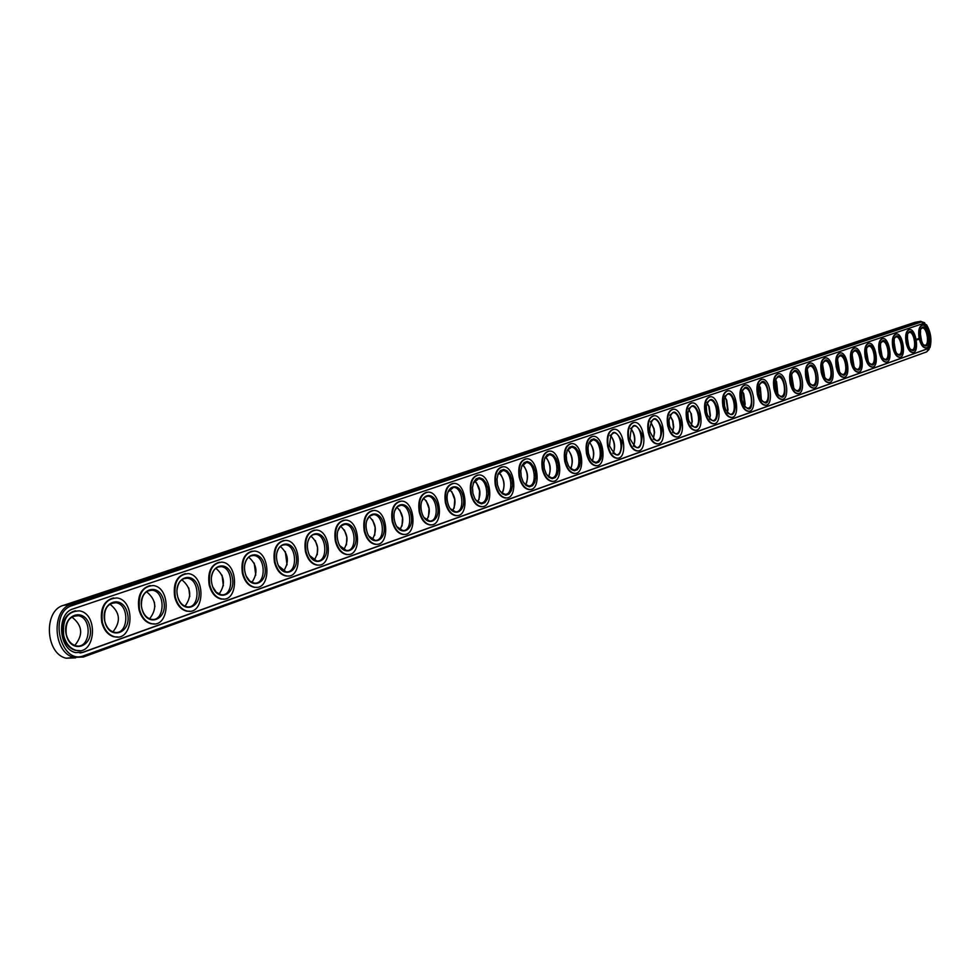 <?xml version="1.0" encoding="UTF-8"?>
<svg xmlns="http://www.w3.org/2000/svg" width="980" height="980" viewBox="0 0 980 980"><rect width="100%" height="100%" fill="white"/><g stroke="black" fill="none" stroke-linecap="round" stroke-linejoin="round"><path stroke-width="1.47" d="M921.543 341.652L920.036 332.575M908.644 346.406L907.051 336.802M895.438 351.257L893.76 341.138M881.927 356.218L880.175 345.585M868.096 361.277L866.259 350.154M853.935 366.447L852.024 354.834M839.431 371.738L837.447 359.635M824.596 377.178L822.686 371.837L822.661 363.935C830.354 346.295 837.214 393.054 824.596 377.178L822.514 364.56M809.358 382.69L807.226 369.619M793.751 388.349L791.546 374.801M777.753 394.156L775.474 380.13M761.338 400.11L759.917 387.223L758.998 385.593M744.494 406.198L743.306 393.372L742.093 391.204M727.221 412.458L727.699 410.265L726.266 399.742L724.735 396.974M709.471 418.864L710.096 415.973L708.81 406.382L706.935 402.902M691.255 425.443L692.015 421.719L690.912 413.327L688.646 408.991L690.912 413.327M672.525 432.192L673.432 427.402L672.562 420.665L669.855 415.251M653.329 439.04L654.297 432.756L653.783 428.713L650.622 421.768M633.656 445.9C635.469 439.714 634.575 433.944 630.961 428.603M613.431 452.956C615.232 446.77 614.338 441 610.76 435.647M592.618 460.196C594.407 454.022 593.525 448.264 589.972 442.911M571.218 467.644C572.982 461.482 572.112 455.737 568.596 450.384M549.18 475.288C550.919 469.163 550.049 463.442 546.583 458.101M526.481 483.152C528.183 477.076 527.338 471.38 523.933 466.064M503.095 491.237C504.761 485.223 503.928 479.563 500.596 474.283M479 499.567L479.612 490.907L476.55 482.785M454.144 508.13L454.72 499.592L451.755 491.568M428.493 516.926L429.032 508.547L426.178 500.658M402.021 525.99L402.511 517.808L399.791 510.078M374.691 535.313L375.12 527.375L372.559 519.853M346.442 544.904L346.81 537.26L344.421 530.009M317.238 554.754L317.532 547.489L315.352 540.568M287.03 564.86L285.303 551.581M255.756 575.223L254.224 563.096M223.367 585.783L222.056 575.199M189.777 596.428L188.773 588.049M154.889 606.718L154.362 602.137M920.857 321.281L914.928 322.334L63.418 605.371C43.206 610.565 45.435 653.93 66.211 658.217L75.619 657.874M921.788 342.179L920.085 331.987M908.864 346.883L907.1 336.275M895.647 351.698L893.821 340.66M882.123 356.61L880.224 345.156M868.28 361.632L866.32 349.762M854.107 366.765L852.086 354.478M839.591 372.02L837.508 359.317M824.731 377.398L822.575 364.278M809.492 382.911L807.275 369.362M793.874 388.546L791.595 374.58M777.851 394.327L776.589 381.661L775.523 379.934M761.436 400.244L760.37 387.59L759.035 385.434M744.58 406.308L745.168 404.091L743.734 393.715L742.13 391.081M727.283 412.543L728.005 409.763L726.682 400.06L724.771 396.876M709.52 418.926L710.39 415.508L709.202 406.663L706.96 402.829M691.28 425.479L692.297 421.29L691.28 413.56M672.537 432.217L673.701 427.047L672.905 420.837L669.867 415.226M653.28 439.126L654.567 432.499L654.089 428.774L650.561 421.706M633.497 446.206C635.91 439.738 634.979 433.797 630.716 428.37M613.137 453.483C615.722 446.856 614.779 440.767 610.32 435.23M592.19 460.98C594.958 454.181 594.003 447.946 589.323 442.286M570.63 468.685C573.582 461.715 572.614 455.345 567.726 449.563M548.433 476.623C551.581 469.469 550.589 462.952 545.48 457.048M525.549 484.794C528.906 477.468 527.914 470.792 522.561 464.765M501.968 493.222C505.558 485.7 504.541 478.877 498.943 472.728M477.652 501.895C481.474 494.202 480.457 487.207 474.59 480.923M452.564 510.85C456.643 502.961 455.602 495.807 449.477 489.4M426.668 520.098C431.004 512.001 429.963 504.688 423.544 498.134M399.926 529.641C404.544 521.336 403.503 513.851 396.777 507.162M372.29 539.49C377.214 530.989 376.161 523.32 369.117 516.497M343.711 549.682C348.966 540.96 347.9 533.12 340.526 526.15M314.151 560.217C319.75 551.274 318.684 543.251 310.954 536.134M283.563 571.12C289.517 561.957 288.451 553.737 280.354 546.46M251.872 582.402C258.218 573.006 257.152 564.59 248.675 557.167M219.03 594.101C225.792 584.46 224.726 575.848 215.845 568.253M184.975 606.228C192.178 596.342 191.125 587.522 181.802 579.756M149.634 618.809C157.315 608.678 156.261 599.638 146.486 591.687M112.933 631.867C121.128 621.479 120.087 612.218 109.834 604.084M74.786 645.44C83.521 634.77 82.516 625.289 71.748 616.971M924.716 322.788L920.6 321.354L71.099 604.378C50.911 609.585 53.165 653.048 73.917 657.372L83.312 657.029L926.664 351.881L929.138 349.333M920.833 328.974L922.278 327.994C927.019 327.063 929.812 345.193 924.948 345.266L923.466 344.776M907.835 333.421L909.342 332.392C914.193 331.448 917.011 349.787 912.025 349.848L910.481 349.333M894.532 337.978L896.124 336.887C901.086 335.944 903.915 354.49 898.807 354.54L897.19 354.001M880.934 342.632L882.588 341.481C887.66 340.526 890.514 359.293 885.295 359.354L883.605 358.766M866.994 347.398L868.733 346.185C873.94 345.23 876.794 364.217 871.453 364.266L869.689 363.641M852.735 352.286L854.548 350.999C859.889 350.044 862.755 369.264 857.28 369.301L855.43 368.639M838.133 357.284L840.032 355.936C845.495 354.968 848.374 374.421 842.776 374.458L840.828 373.748M823.163 362.416L825.16 360.983C830.758 360.015 833.649 379.713 827.904 379.738L825.883 378.978M807.826 367.672L809.921 366.165C815.666 365.197 818.557 385.14 812.665 385.14L810.546 384.332M792.11 373.062L794.302 371.469C800.195 370.501 803.098 390.702 797.058 390.689L794.829 389.82M775.989 378.599L778.279 376.908C784.331 375.94 787.246 396.398 781.048 396.373L778.72 395.442M759.451 384.283L761.864 382.482C768.075 381.514 770.978 402.253 764.62 402.204L762.183 401.212M742.473 390.113L745.02 388.215C751.391 387.247 754.306 408.244 747.777 408.195L745.217 407.116M725.065 396.091L727.723 394.083C734.277 393.115 737.181 414.405 730.48 414.332L727.797 413.18M707.18 402.253L709.986 400.11C716.723 399.154 719.614 420.738 712.73 420.641L709.9 419.403M688.805 408.574L691.758 406.308C698.691 405.353 701.57 427.243 694.489 427.109L691.525 425.786M669.928 415.079L673.039 412.666C680.169 411.735 683.023 433.92 675.759 433.76L672.635 432.339M650.512 421.78L653.807 419.207C661.133 418.276 663.975 440.792 656.502 440.596L653.219 439.052M630.557 428.677L634.036 425.933C641.569 425.014 644.387 447.86 636.694 447.627L633.252 445.961M610.026 435.769L613.688 432.841C621.467 431.947 624.236 455.124 616.334 454.855L612.696 453.066M588.894 443.083L592.778 439.959C600.777 439.089 603.509 462.609 595.362 462.291L591.54 460.355M567.138 450.629L571.242 447.272C579.486 446.439 582.181 470.327 573.778 469.947L569.76 467.84M544.733 458.407L549.07 454.818C557.583 454.022 560.205 478.277 551.556 477.836L547.318 475.545M521.63 466.431L526.236 462.585C535.019 461.825 537.567 486.46 528.649 485.958L524.178 483.471M497.816 474.724L502.703 470.596C511.768 469.886 514.231 494.912 505.031 494.324L500.315 491.629M473.254 483.299L478.448 478.84C487.807 478.203 490.159 503.634 480.678 502.961L475.692 500.008M447.897 492.18L453.422 487.366C463.087 486.791 465.329 512.65 455.541 511.866L450.273 508.632M421.719 501.368L424.168 497.522L427.611 496.149C437.607 495.66 439.702 521.96 429.583 521.054L424.022 517.514M394.671 510.886L397.243 506.697L400.955 505.239C411.294 504.835 413.217 531.589 402.768 530.548L396.876 526.652M366.716 520.772L369.423 516.191L373.429 514.61C384.123 514.329 385.851 541.548 375.046 540.36L368.823 536.048M337.794 531.05L340.648 526.027L344.972 524.312C356.059 524.165 357.553 551.863 346.381 550.49L339.778 545.701M307.867 541.744C309.312 536.856 311.873 534.394 315.56 534.345C327.038 534.357 328.276 562.557 316.699 560.976L309.717 555.623M276.887 552.904C278.32 547.477 281.076 544.758 285.143 544.733C297.038 544.929 297.945 573.643 285.976 571.83L278.565 565.815M244.792 564.602C246.188 558.527 249.141 555.489 253.661 555.501C265.997 555.905 266.523 585.158 254.126 583.063L249.704 580.981L246.262 576.228M211.508 576.926C212.807 570.054 215.98 566.624 221.051 566.648C233.853 567.322 233.926 597.114 221.088 594.701L216.286 592.239L212.734 586.812M177.013 590.095C178.054 582.157 181.471 578.188 187.278 578.212C200.557 579.205 200.092 609.56 186.8 606.755C182.721 605.861 179.744 602.749 177.895 597.408M141.389 605.615C141.402 595.546 145.028 590.413 152.268 590.23C166.061 591.589 164.946 622.508 151.177 619.262C146.584 618.074 143.46 614.423 141.818 608.274L141.5 606.547M104.774 621.149C103.562 609.291 107.285 603.153 115.959 602.712C130.279 604.538 128.392 636.02 114.133 632.223C109.527 630.924 106.404 627.225 104.774 621.149M66.273 634.526C65.084 622.19 69.09 615.918 78.302 615.71C93.161 618.074 90.319 650.12 75.583 645.685C70.977 644.24 67.877 640.516 66.273 634.526M927.19 351.048L930.069 347.373C931.907 339.546 930.743 332.024 926.59 324.821L921.421 321.967L72.3 605.53C47.983 612.267 60.417 665.592 83.937 655.669L926.664 351.881M920.416 337.867L920.563 329.672C926.884 316.675 932.825 355.189 922.756 343.907L920.416 337.867M907.407 342.388L907.541 334.204C914.034 320.68 920.098 360.175 909.71 348.365L907.407 342.388M894.091 347.018L894.213 338.847C900.889 324.76 907.064 365.283 896.357 352.923L894.091 347.018M880.481 351.747L880.567 343.6C887.439 328.913 893.748 370.526 882.686 357.577L880.481 351.747M866.541 356.585L866.602 348.476C873.67 333.139 880.101 375.916 868.684 362.33L866.541 356.585M852.269 361.547L852.306 353.498C859.583 337.451 866.149 381.465 854.352 367.182L852.269 361.547M837.655 366.63L837.667 358.643C845.14 341.836 851.853 387.174 839.652 372.13L837.655 366.63M807.336 377.165L807.275 369.374C815.201 350.84 822.208 399.117 809.149 382.335L807.336 377.165M791.607 382.629L791.509 374.985C799.668 355.446 806.834 405.365 793.31 387.578L791.607 382.629M775.486 388.239L775.339 380.767C783.731 360.126 791.068 411.833 777.054 392.931L775.486 388.239M758.949 393.985L758.74 386.733C767.377 364.866 774.898 418.534 760.37 398.382L758.949 393.985M741.97 399.889L741.713 392.907C750.594 369.656 758.312 425.479 743.232 403.907L741.97 399.889M724.551 405.941L724.245 399.313C727.883 390.285 731.619 391.755 735.453 403.711C734.914 415.961 731.644 417.897 725.629 409.518L724.551 405.941M706.666 412.163L706.298 405.977C709.924 396.214 713.771 397.525 717.862 409.897C717.127 422.576 713.685 424.34 707.536 415.177L706.666 412.163M688.303 418.546L687.874 412.972C691.427 402.302 695.408 403.393 699.793 416.243C698.826 429.412 695.2 430.943 688.903 420.837L688.303 418.546M669.426 425.1L668.96 420.432C672.341 408.574 676.433 409.358 681.247 422.76C679.936 436.517 676.09 437.717 669.732 426.386L669.426 425.1M650.022 431.849L649.617 428.995C652.312 415.165 656.477 415.214 662.125 429.13C660.532 443.818 656.502 444.712 650.022 431.849M630.079 438.783C631.083 422.637 635.15 421.229 642.268 434.544C641.312 450.653 637.257 452.062 630.079 438.783M609.56 445.912C610.626 429.522 614.803 428.076 622.104 441.551C621.087 457.905 616.91 459.363 609.56 445.912M588.441 453.25L587.988 447.836L588.907 443.046L591.026 439.861L593.904 438.881L596.979 440.302L599.625 443.83L601.352 448.767L601.806 454.132L600.899 458.897L598.817 462.107L595.95 463.124L592.863 461.739L590.181 458.211L588.441 453.25M566.697 460.808L566.244 455.308L567.212 450.445L569.392 447.199L572.357 446.194L575.505 447.615L578.237 451.18L579.989 456.19L580.454 461.641L579.511 466.468L577.355 469.738L574.403 470.792L571.23 469.408L568.486 465.843L566.697 460.808M544.317 468.587L543.851 463.001L544.856 458.064L547.11 454.745L550.16 453.716L553.406 455.149L556.199 458.763L558 463.822L558.465 469.359L557.485 474.283L555.256 477.615L552.218 478.693L548.959 477.297L546.142 473.695L544.317 468.587M521.25 476.611L520.784 470.939L521.826 465.904L524.153 462.536L527.301 461.47L530.646 462.903L533.512 466.566L535.35 471.699L535.815 477.321L534.786 482.319L532.495 485.713L529.359 486.827L526.015 485.431L523.112 481.78L521.25 476.611M497.46 484.867L497.007 479.11L498.085 474.002L500.498 470.559L503.745 469.457L507.175 470.902L510.127 474.602L512.013 479.82L512.466 485.517L511.401 490.613L509.024 494.067L505.803 495.219L502.348 493.822L499.371 490.123L497.46 484.867M472.936 493.393L472.483 487.538L473.61 482.344L476.096 478.828L479.441 477.689L482.981 479.147L486.007 482.895L487.942 488.175L488.395 493.981L487.293 499.151L484.843 502.691L481.511 503.867L477.958 502.458L474.896 498.722L472.936 493.393M447.627 502.189C443.977 485.566 459.669 480.323 463.111 496.811C466.786 513.202 451.204 518.837 447.627 502.189M421.498 511.266C417.774 494.386 433.981 488.971 437.484 505.717C441.245 522.365 425.149 528.171 421.498 511.266M394.524 520.649C390.702 503.487 407.447 497.901 411.024 514.917C414.871 531.822 398.248 537.824 394.524 520.649M366.63 530.339C362.735 512.895 380.044 507.126 383.695 524.41C387.615 541.597 370.44 547.808 366.63 530.339M337.794 540.36C333.812 522.634 351.71 516.656 355.446 534.235C359.452 551.691 341.689 558.11 337.794 540.36M307.965 550.736C303.898 532.704 322.408 526.517 326.218 544.39C330.321 562.14 311.934 568.78 307.965 550.736M277.083 561.466C272.918 543.128 292.089 536.721 295.985 554.901C300.174 572.957 281.15 579.829 277.083 561.466M245.086 572.59C240.835 553.921 260.692 547.293 264.674 565.779C268.961 584.141 249.251 591.271 245.086 572.59M211.937 584.117C207.576 565.105 228.168 558.233 232.236 577.061C236.633 595.742 216.2 603.129 211.937 584.117M177.539 596.061C173.08 576.718 194.432 569.588 198.597 588.747C203.105 607.772 181.913 615.428 177.539 596.061M141.855 608.47C137.274 588.76 159.446 581.361 163.709 600.875C168.327 620.242 146.326 628.18 141.855 608.47M104.787 621.357C100.095 601.279 123.125 593.586 127.486 613.456C132.227 633.19 109.368 641.447 104.787 621.357M66.248 634.746C61.446 614.288 85.383 606.289 89.854 626.538C94.717 646.641 70.964 655.216 66.248 634.746M83.153 652.3L926.798 349.088C933.34 347.41 928.905 322.445 922.303 323.817L73.084 608.899C56.424 613.26 58.396 649.152 75.546 652.594L83.153 652.3L79.98 652.999M919.583 338.149C918.493 330.701 919.473 326.377 922.523 325.176C928.746 323.939 932.433 347.777 926.027 347.863C923.209 347.606 921.065 344.36 919.583 338.149M906.561 342.682C905.447 335.135 906.463 330.75 909.587 329.537C915.957 328.288 919.669 352.408 913.115 352.482C910.236 352.212 908.056 348.954 906.561 342.682M893.233 347.312C892.119 339.668 893.16 335.221 896.369 333.996C902.886 332.747 906.61 357.137 899.91 357.21C896.97 356.941 894.74 353.645 893.233 347.312M879.599 352.053C878.46 344.299 879.538 339.803 882.833 338.553C889.509 337.304 893.258 361.988 886.386 362.049C883.397 361.767 881.13 358.435 879.599 352.053M865.634 356.904C864.495 349.052 865.61 344.495 868.978 343.233C875.826 341.959 879.587 366.937 872.555 366.998C869.493 366.716 867.19 363.347 865.634 356.904M851.351 361.877C850.187 353.915 851.338 349.296 854.805 348.01C861.812 346.736 865.585 372.02 858.394 372.057C855.27 371.775 852.918 368.382 851.351 361.877M836.712 366.961C835.536 358.888 836.724 354.209 840.289 352.91C847.48 351.624 851.265 377.227 843.89 377.251C840.693 376.957 838.304 373.527 836.712 366.961M821.718 372.167C820.517 363.984 821.755 359.231 825.417 357.921C832.792 356.647 836.589 382.555 829.031 382.568C825.76 382.274 823.323 378.807 821.718 372.167M806.344 377.508C805.144 369.215 806.418 364.389 810.178 363.066C817.736 361.779 821.546 388.019 813.804 388.019C810.46 387.713 807.973 384.209 806.344 377.508M790.591 382.984C789.378 374.568 790.701 369.68 794.56 368.333C802.314 367.047 806.136 393.617 798.198 393.593C794.78 393.286 792.244 389.746 790.591 382.984M774.445 388.607C773.208 380.056 774.58 375.095 778.561 373.735C786.511 372.437 790.333 399.362 782.187 399.326C778.696 398.995 776.123 395.43 774.445 388.607M757.871 394.364C756.621 385.679 758.042 380.644 762.134 379.272C770.305 377.986 774.139 405.255 765.772 405.193C762.207 404.863 759.573 401.249 757.871 394.364M740.868 400.269C739.606 391.461 741.088 386.353 745.302 384.956C753.694 383.67 757.516 411.306 748.928 411.22C745.278 410.877 742.595 407.227 740.868 400.269M723.424 406.333C722.138 397.378 723.669 392.196 728.018 390.787C736.642 389.501 740.451 417.517 731.644 417.394C727.907 417.051 725.176 413.352 723.424 406.333M705.502 412.555C704.216 403.466 705.796 398.199 710.28 396.765C719.136 395.491 722.946 423.899 713.893 423.74C710.071 423.385 707.278 419.648 705.502 412.555M687.103 418.962C685.792 409.714 687.446 404.36 692.064 402.915C701.166 401.653 704.963 430.453 695.653 430.269C691.745 429.889 688.903 426.116 687.103 418.962M668.201 425.528C666.865 416.12 668.581 410.694 673.346 409.236C682.717 407.986 686.49 437.19 676.923 436.958C672.929 436.566 670.014 432.756 668.201 425.528M648.76 432.278C647.413 422.723 649.201 417.198 654.126 415.728C663.766 414.491 667.503 444.112 657.666 443.842C653.574 443.426 650.61 439.579 648.76 432.278M628.78 439.224C627.42 429.497 629.27 423.887 634.354 422.405C644.277 421.18 647.988 451.241 637.858 450.923C633.68 450.494 630.655 446.586 628.78 439.224M608.225 446.378C606.841 436.468 608.776 430.759 614.031 429.265C624.248 428.076 627.911 458.579 617.486 458.199C613.211 457.746 610.124 453.801 608.225 446.378M587.069 453.728C585.673 443.634 587.682 437.84 593.121 436.321C603.643 435.169 607.257 466.137 596.526 465.684C592.141 465.206 588.992 461.225 587.069 453.728M565.288 461.298C563.868 451.021 565.975 445.116 571.597 443.597C582.451 442.47 585.991 473.916 574.942 473.389C570.446 472.899 567.236 468.857 565.288 461.298M542.859 469.089C541.426 458.616 543.618 452.613 549.437 451.082C560.634 450.004 564.088 481.94 552.708 481.327C548.114 480.8 544.831 476.721 542.859 469.089M519.743 477.125C518.285 466.443 520.588 460.33 526.615 458.787C538.167 457.77 541.536 490.208 529.788 489.51C525.084 488.947 521.74 484.818 519.743 477.125M495.917 485.406C494.447 474.504 496.836 468.281 503.108 466.737C515.027 465.782 518.273 498.747 506.17 497.938C501.356 497.35 497.938 493.173 495.917 485.406M471.343 493.945C469.849 482.809 472.36 476.476 478.865 474.933C491.176 474.051 494.3 507.554 481.793 506.636C476.868 505.999 473.377 501.772 471.343 493.945M445.986 502.765C444.479 491.384 447.101 484.916 453.863 483.385C466.59 482.589 469.543 516.668 456.643 515.602C451.596 514.917 448.044 510.641 445.986 502.765M419.808 511.866C418.276 500.216 421.033 493.638 428.064 492.119C441.233 491.421 444.001 526.076 430.661 524.851C425.504 524.129 421.89 519.792 419.808 511.866M392.76 521.262C391.216 509.343 394.107 502.642 401.445 501.135C415.055 500.56 417.603 535.815 403.821 534.418C398.554 533.635 394.866 529.249 392.76 521.262M364.817 530.976C363.249 518.763 366.3 511.928 373.944 510.445C388.031 510.017 390.322 545.897 376.075 544.292C370.697 543.447 366.937 539 364.817 530.976M335.92 541.021C334.339 528.502 337.549 521.519 345.536 520.074C360.126 519.829 362.11 556.346 347.373 554.496C341.873 553.577 338.063 549.082 335.92 541.021M306.017 551.409C304.425 538.559 307.806 531.442 316.16 530.045C331.277 529.984 332.918 567.175 317.655 565.056C312.057 564.051 308.173 559.507 306.017 551.409M275.062 562.165C273.457 548.959 277.034 541.695 285.78 540.36C301.46 540.543 302.673 578.421 286.871 575.971C281.162 574.893 277.23 570.287 275.062 562.165M243.003 573.312C241.386 559.715 245.172 552.291 254.347 551.042C270.615 551.507 271.325 590.107 254.959 587.277C249.165 586.089 245.172 581.434 243.003 573.312M209.769 584.864C208.152 570.85 212.158 563.267 221.811 562.116C238.691 562.924 238.802 602.247 221.86 598.988C215.968 597.69 211.937 592.986 209.769 584.864M175.298 596.845C173.681 582.365 177.944 574.623 188.111 573.606C205.629 574.819 205.041 614.901 187.474 611.128C181.521 609.695 177.466 604.93 175.298 596.845M139.515 609.278C137.911 594.297 142.455 586.383 153.186 585.538C171.39 587.24 169.944 628.082 151.753 623.697C145.751 622.116 141.671 617.314 139.515 609.278M102.361 622.19C100.756 606.657 105.632 598.572 116.988 597.947C135.889 600.226 133.415 641.851 114.587 636.743C108.56 634.991 104.493 630.152 102.361 622.19M63.737 635.616C62.169 619.446 67.4 611.189 79.441 610.859C99.078 613.86 95.366 656.245 75.877 650.255C69.874 648.331 65.832 643.456 63.737 635.616M926.798 349.088L926.357 349.162C932.85 347.496 928.526 322.751 921.935 323.89M926.357 349.162L82.54 652.374M925.941 347.863L925.573 347.937C922.756 347.68 920.612 344.446 919.142 338.235C918.039 330.774 919.02 326.45 922.07 325.25L922.168 325.238M913.042 352.494L912.662 352.555C909.783 352.298 907.603 349.027 906.108 342.755C904.993 335.209 906.01 330.824 909.134 329.611L909.232 329.599M899.836 357.21L899.444 357.284C896.516 357.014 894.287 353.719 892.78 347.385C891.653 339.741 892.694 335.307 895.904 334.07L896.002 334.058M886.337 362.049L885.932 362.122C882.931 361.841 880.665 358.521 879.134 352.126C878.007 344.384 879.085 339.889 882.368 338.639L882.453 338.627M872.506 366.998L872.09 367.071C869.027 366.79 866.724 363.433 865.169 356.977C864.029 349.125 865.144 344.568 868.513 343.306L868.598 343.294M858.358 372.069L857.929 372.143C854.793 371.849 852.453 368.455 850.873 361.951C849.709 353.988 850.873 349.37 854.34 348.084L854.401 348.084M843.829 377.263L843.413 377.325C840.215 377.043 837.827 373.613 836.234 367.035C835.058 358.974 836.259 354.282 839.811 352.984L839.872 352.984M828.553 382.641L828.553 382.641C825.283 382.347 822.845 378.88 821.24 372.253C820.052 364.07 821.277 359.317 824.94 358.006L824.989 357.994M813.792 388.019L813.327 388.092C809.982 387.786 807.495 384.283 805.866 377.594C804.666 369.288 805.94 364.474 809.701 363.139L809.774 363.127M797.708 393.678L797.708 393.678C794.302 393.36 791.767 389.832 790.101 383.07C788.888 374.642 790.211 369.754 794.082 368.407L794.082 368.407M782.212 399.326L781.697 399.399C778.218 399.08 775.633 395.504 773.955 388.68C772.718 380.13 774.09 375.181 778.071 373.809L778.096 373.809M765.821 405.193L765.282 405.267C761.717 404.936 759.084 401.335 757.381 394.438C756.131 385.765 757.552 380.73 761.644 379.346M748.99 411.208L748.426 411.294C744.788 410.951 742.093 407.3 740.378 400.355C739.116 391.559 740.586 386.451 744.788 385.03M731.729 417.394L731.141 417.48C727.405 417.125 724.673 413.438 722.922 406.418C721.648 397.5 723.167 392.319 727.479 390.873M713.991 423.74L713.379 423.826C709.569 423.458 706.776 419.734 705 412.641C703.701 403.601 705.282 398.333 709.716 396.851M695.788 430.257L695.151 430.343C691.243 429.963 688.389 426.19 686.6 419.036C685.289 409.873 686.907 404.52 691.476 403.013M677.082 436.945L676.408 437.043C672.415 436.639 669.499 432.829 667.686 425.614C666.351 416.304 668.042 410.877 672.733 409.322M657.862 443.83L657.151 443.916C653.06 443.511 650.095 439.653 648.245 432.364C646.898 422.919 648.638 417.407 653.476 415.814M638.09 450.91L637.343 450.996C633.154 450.567 630.128 446.672 628.254 439.31C626.894 429.73 628.695 424.12 633.668 422.49M617.755 458.187L616.959 458.273C612.684 457.819 609.585 453.887 607.698 446.451C606.314 436.725 608.188 431.029 613.309 429.363M596.832 465.672L595.999 465.77C591.614 465.292 588.453 461.31 586.542 453.814C585.134 443.928 587.081 438.134 592.361 436.418M575.297 473.377L574.403 473.475C569.919 472.973 566.697 468.942 564.75 461.372C563.341 451.339 565.35 445.447 570.789 443.695M553.124 481.315L552.169 481.413C547.575 480.886 544.292 476.807 542.32 469.175C540.887 458.971 542.969 452.981 548.58 451.18M530.266 489.486L529.249 489.596C524.545 489.032 521.188 484.904 519.204 477.211C517.746 466.848 519.915 460.735 525.709 458.897M506.709 497.913L505.619 498.024C500.805 497.424 497.387 493.246 495.366 485.492C493.896 474.945 496.149 468.734 502.127 466.848M482.417 506.611L481.241 506.709C476.317 506.072 472.826 501.846 470.78 494.03C469.285 483.312 471.637 476.978 477.811 475.043M457.354 515.578L456.08 515.676C451.045 515.002 447.493 510.727 445.422 502.85C443.903 491.935 446.341 485.492 452.736 483.507M431.482 524.839L430.098 524.937C424.94 524.202 421.327 519.878 419.244 511.94C417.701 500.841 420.236 494.275 426.839 492.23M404.765 534.394L403.258 534.492C397.99 533.708 394.303 529.323 392.196 521.348C390.628 510.041 393.274 503.34 400.11 501.246M377.141 544.28L375.499 544.365C370.122 543.52 366.373 539.086 364.241 531.05C362.661 519.547 365.405 512.712 372.498 510.568M348.598 554.484L346.798 554.57C341.297 553.663 337.475 549.168 335.344 541.095C333.739 529.371 336.606 522.401 343.943 520.196M319.051 565.056L317.079 565.129C311.469 564.137 307.585 559.592 305.429 551.495C303.812 539.539 306.801 532.422 314.421 530.155M288.475 575.983L286.283 576.056C280.586 574.966 276.642 570.36 274.474 562.251C272.82 550.062 275.956 542.798 283.857 540.458M256.809 587.314L254.371 587.351C248.565 586.175 244.584 581.52 242.415 573.386C240.737 560.952 244.008 553.541 252.215 551.14M223.979 599.049L221.26 599.062C215.38 597.763 211.349 593.059 209.169 584.938C207.466 572.246 210.884 564.664 219.422 562.202M189.936 611.226L186.886 611.202C180.92 609.768 176.865 605.003 174.697 596.918C172.97 583.957 176.547 576.203 185.428 573.668M154.607 623.856L151.153 623.77C145.15 622.19 141.071 617.388 138.915 609.352C137.163 596.11 140.912 588.184 150.161 585.562M117.906 636.976L113.974 636.804C107.959 635.064 103.88 630.226 101.749 622.263C99.972 608.727 103.904 600.618 113.545 597.923M79.772 650.61L75.264 650.328C69.261 648.405 65.219 643.517 63.124 635.689C61.324 621.835 65.452 613.529 75.509 610.76M918.836 339.46L918.432 338.382L918.799 339.509M917.819 339.57L917.697 338.933L917.648 339.607M917.096 339.827L917.109 339.092L917.243 339.766M916.753 339.938L916.802 339.239L916.913 339.889M917.011 339.852L916.876 339.178L917.011 339.852M914.928 322.334L920.6 321.354L921.421 321.967M63.418 605.371L71.099 604.378L72.3 605.53M83.312 657.029L83.937 655.669M73.917 657.372L66.211 658.217M633.374 426.031L634.036 425.933M612.99 432.952L613.688 432.841M592.006 440.069L592.778 439.959M570.409 447.407L571.242 447.272M548.163 454.953L549.07 454.818M525.243 462.732L526.236 462.585M501.613 470.755L502.703 470.596M477.248 479.024L478.448 478.84M452.111 487.562L453.422 487.366M426.153 496.37L427.611 496.149M399.35 505.472L400.955 505.239M371.641 514.868L373.429 514.61M342.988 524.594L344.972 524.312M313.343 534.663L315.56 534.345M282.644 545.076L285.143 544.733M250.843 555.88L253.661 555.501M217.866 567.077L221.051 566.648M183.652 578.702L187.278 578.212M148.115 590.769L152.268 590.23M111.193 603.325L115.959 602.712M72.777 616.396L78.302 615.71M114.587 636.743L113.974 636.804M75.877 650.255L75.264 650.328"/></g></svg>
